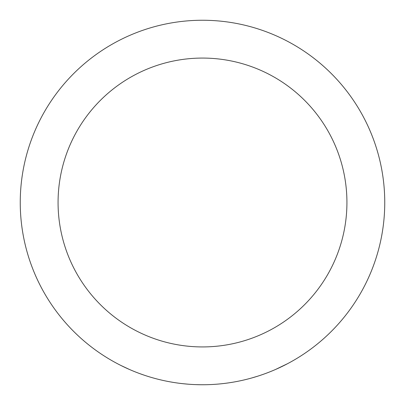 <?xml version="1.0" encoding="UTF-8"?>
<svg xmlns="http://www.w3.org/2000/svg" width="405" height="405" viewBox="0 0 405 405"><rect width="100%" height="100%" fill="white"/><g stroke="black" fill="none" stroke-linecap="round" stroke-linejoin="round"><path stroke-width="0.61" d="M146.494 375.931L145.127 375.486M146.002 375.774L143.724 375.01M166.166 381.09L165.569 380.968M163.924 380.619L162.891 380.391M173.33 382.401L170.267 381.875M170.287 381.88L168.05 381.464M167.66 381.388L166.065 381.07M185.915 383.996L184.842 383.894M183.328 383.738L179.602 383.307M178.483 383.16L177.329 383.003M188.441 384.208L183.004 383.702M182.316 383.626L179.304 383.267M204.652 384.735L204.009 384.745M203.609 384.745L202.125 384.75M198.141 384.699L196.886 384.664M192.815 384.492L194.395 384.568M201.984 384.75L201.356 384.745M201.604 384.75L201.169 384.745M199.635 384.73L198.106 384.699M201.209 384.745L195.625 384.618M204.348 384.74L200.829 384.74M224.922 383.368L224.314 383.439M222.644 383.631L221.596 383.748M232.126 382.325L229.058 382.806M229.083 382.801L226.825 383.12M226.435 383.171L224.821 383.378M262.713 374.514L259.159 375.718M257.737 376.179L256.851 376.458M255.995 376.721L255.611 376.837M257.863 376.139L251.49 378.042M285.044 364.986L284.315 365.356M287.641 363.639L275.592 369.451A182.25 182.25 0 0 0 278.27 368.251L278.817 368.003M129.595 369.532L121.054 365.538M202.5 58.072A144.428 144.428 0 0 1 327.579 274.717A144.428 144.428 0 0 1 77.421 274.717A144.428 144.428 0 0 1 202.5 58.072M202.5 20.25A182.25 182.25 0 0 1 360.334 293.625A182.25 182.25 0 0 1 44.666 293.625A182.25 182.25 0 0 1 202.5 20.25A182.25 182.25 0 0 1 360.334 293.625A182.25 182.25 0 0 1 44.666 293.625A182.25 182.25 0 0 1 202.5 20.25M228.344 382.907L225.853 383.246M222.785 383.616L222.072 383.697M169.558 381.748L167.083 381.277M164.06 380.649L163.357 380.498M144.048 375.121L139.543 373.531M142.271 374.509L140.651 373.936"/></g></svg>
